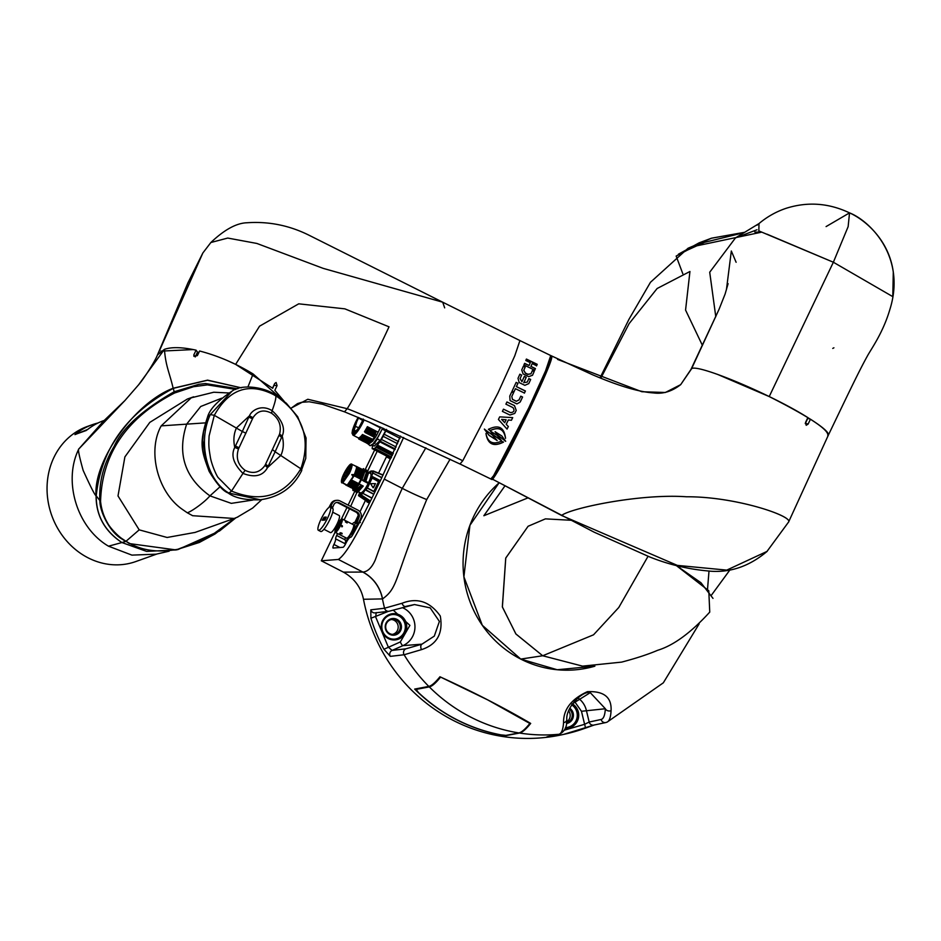 <?xml version="1.0" encoding="UTF-8"?>
<svg xmlns="http://www.w3.org/2000/svg" width="941" height="941" viewBox="0 0 941 941"><rect width="100%" height="100%" fill="white"/><g stroke="black" fill="none" stroke-linecap="round" stroke-linejoin="round"><path stroke-width="1.41" d="M364.943 432.025L367.613 427.649L364.473 431.684A14.75 3.035 -62.8 0 0 367.39 426.661L378.141 432.178A14.75 3.035 -62.8 0 0 379.247 429.978A14.75 3.035 -62.8 0 0 380.246 427.79L369.507 422.274M363.167 419.498L362.285 421.415C358.509 428.825 355.451 433.001 353.087 433.93L352.722 433.872M353.087 433.93C351.475 433.319 352.357 429.308 355.71 421.921L358.121 417.369M358.497 417.522L356.063 422.109C352.71 429.496 351.84 433.495 353.451 434.119M383.399 428.873L385.692 430.049L385.598 430.813L380.364 440.506L377.023 438.788L382.728 428.037M363.25 419.051L360.803 424.297M397.643 443.764L383.187 436.33L386.516 429.378M384.257 434.272L398.596 441.647M400.537 436.071L381.011 479.381C370.425 501.529 361.003 519.985 352.757 534.759A4.117 0.847 -62.8 0 1 350.628 537.311A4.117 0.847 -62.8 0 1 350.522 537.299A6.858 1.411 117.2 0 0 345.759 543.533A4.117 0.847 -62.8 0 1 342.995 547.286L333.138 548.05A4.117 0.847 -62.8 0 1 333.032 548.038A4.117 0.847 -62.8 0 1 333.926 544.451L339.913 547.521M362.779 441.164L364.261 440.906L366.943 438.094L366.672 436.883L365.743 437.483L365.331 436.189L364.555 436.859L364.132 435.577L363.061 436.095L362.944 434.965L359.98 438.094M371.413 440.388L367.378 443.564L368.566 444.176L372.742 441.07L371.413 440.388L371.448 439.341L370.519 439.929L370.107 438.647L369.025 439.165L368.907 438.035L368.131 438.706L367.719 437.424L364.602 440.647M367.719 437.424L366.943 438.094M367.872 437.494L364.226 440.929M362.273 440.694L366.637 437.941M367.837 438.553L363.461 441.305M363.026 440.317L366.672 436.883M368.131 438.706L365.449 441.517L363.967 441.788M363.402 440.023L366.52 436.812M368.907 438.035L365.79 441.258M361.579 440.553L363.073 440.282L365.743 437.483M369.06 438.118L365.414 441.541M361.073 440.07L365.449 437.318M369.025 439.165L364.661 441.917M361.838 439.694L365.484 436.271M369.331 439.318L366.649 442.129L365.167 442.399M362.214 439.412L365.331 436.189M370.107 438.647L366.99 441.87M376.318 449.669L375.6 449.304L376.318 449.669M381.199 452.115L380.129 451.656L381.199 452.115M383.904 453.562L385.045 454.15L383.904 453.562M360.391 439.941L361.873 439.67L364.555 436.859M370.26 438.729L367.284 441.682M379.611 451.515L375.141 449.116M377 450.174L377.623 450.233M380.34 451.174L379.576 451.586L380.411 451.527M379.576 451.586L381.234 452.139M380.364 451.645L381.164 452.28M382.305 452.55L383.352 453.221L382.328 452.515M384.94 454.162L384.21 453.88L384.951 454.127M385.387 454.479L386.739 454.962M386.01 454.55L387.092 454.962M388.257 455.915L387.292 455.338L388.374 455.62M389.186 456.032L389.845 456.373M389.033 456.35L389.821 456.409M359.885 439.459L364.249 436.706M370.225 439.776L365.849 442.529M360.638 439.082L364.285 435.659M370.519 439.929L366.378 443.011M368.178 442.482L366.896 443.176M396.185 447.022L381.399 439.423L380.258 441.247L395.291 448.975L380.258 441.247L379.764 441.811L394.997 449.633M372.224 447.457L372.707 445.258M389.103 456.197L379.929 451.68M387.363 456.456L387.398 457.373L391.197 457.879M390.574 457.561L391.421 457.397M393.338 453.256L377.47 445.093L374.73 448.445L391.562 457.091M392.715 454.609L376.459 446.257M361.015 438.8L364.132 435.577M371.295 439.259L367.578 442.705M400.054 438.318L385.834 431.002M388.48 456.844L373.671 449.233L375.647 449.08L390.456 456.691L388.48 456.844L388.774 456.232M389.421 456.291L389.398 457.479L391.456 457.314M372.13 448.622L389.398 457.479L372.201 448.634L374.73 448.445M359.191 439.329L360.685 439.059L363.355 436.248M356.333 431.213L353.804 429.908L353.298 430.637L355.733 431.884M362.661 420.415L358.521 418.004L354.604 426.132L358.792 427.732M371.448 439.341L367.731 442.776L367.79 443.634L366.861 442.035M377.47 445.093L379.764 441.811M381.399 439.423L383.187 436.33M358.627 438.659L359.039 439.271L363.061 436.095M358.592 418.322L358.944 417.71M356.063 431.543L353.64 432.954L353.298 430.637M353.804 429.908L355.004 425.779M385.598 430.813L383.328 429.649L383.799 428.52M377.165 437.988L377.023 438.788M370.872 445.505L375.024 443.093L375.494 440.87L375.024 443.093M372.812 445.352L374.224 446.081L380.152 440.388M359.38 438.482L363.097 435.048M365.39 432.719L367.237 430.26L365.684 432.872L365.084 432.095M366.131 432.637L368.66 428.19L365.684 432.872M366.578 433.33L368.437 430.872L366.884 433.483L366.284 432.707M367.331 433.248L369.86 428.802L366.884 433.483M367.778 433.942L369.625 431.496L368.072 434.095L367.484 433.319M368.519 433.86L371.048 429.414L368.072 434.095M368.966 434.554L370.825 432.107L369.272 434.707L368.672 433.942M369.719 434.471L372.248 430.025L369.272 434.707M370.166 435.177L372.013 432.719L370.46 435.33L369.872 434.554M370.907 435.083L373.436 430.649L370.46 435.33M371.354 435.789L373.212 433.33L371.66 435.942L371.06 435.165M372.107 435.707L374.636 431.26L371.66 435.942M372.554 436.401L374.4 433.942L372.848 436.553L372.26 435.777M373.295 436.318L375.824 431.872L372.848 436.553M377.729 438.494L375.494 441.647M372.036 444.799L374.8 442.329M364.79 432.107L367.472 427.579M367.613 427.649L366.943 430.108M367.237 430.26L368.66 428.19M368.813 428.261L368.131 430.719M368.437 430.872L369.86 428.802M370.001 428.884L369.331 431.331M369.625 431.496L371.048 429.414M371.201 429.496L370.519 431.954M370.825 432.107L372.248 430.025M372.389 430.108L371.719 432.566M372.013 432.719L373.436 430.649M373.589 430.719L372.907 433.178M373.212 433.33L374.636 431.26M374.777 431.331L374.106 433.789M374.4 433.942L375.824 431.872M375.977 431.954L375.294 434.401L373.742 437.012L373.448 436.389M375.294 434.401L376.718 435.13L375.13 437.718L373.742 437.012M372.742 441.07L373.436 439.623A14.409 2.964 -62.8 0 0 374.871 437.589M357.933 437.706L359.815 438.212L362.944 434.965M367.39 426.661L366.99 428.308M376.718 435.13L378.141 432.178M380.246 427.79L380.587 427.085M362.626 435.236L362.485 434.507L373.436 439.623M372.636 439.729L374.624 436.906M364.108 419.898A14.75 3.035 117.2 0 1 363.238 421.756A14.75 3.035 117.2 0 1 359.274 428.908A14.75 3.035 117.2 0 1 352.969 435.154L358.227 437.859A14.75 3.035 -62.8 0 0 362.485 434.507M352.075 535.852A7.704 1.588 117.2 0 1 352.722 533.053A7.704 1.588 117.2 0 1 357.992 523.725A7.704 1.588 117.2 0 1 359.239 522.914M571.646 704.785A12.351 11.986 -94.5 0 1 566.482 727.511M565.529 727.534A12.351 11.986 85.5 0 0 571.799 704.55M392.609 614.52A12.351 11.986 -94.5 0 1 404.089 632.376A12.351 11.986 -94.5 0 1 394.526 639.139M399.113 615.767A12.351 11.986 85.5 0 0 383.046 621.295A12.351 11.986 85.5 0 0 394.761 639.127A12.351 11.986 85.5 0 0 399.113 615.767M400.619 630.588A8.375 8.128 -94.5 0 1 389.739 634.328A8.375 8.128 -94.5 0 1 386.057 623.107A8.375 8.128 -94.5 0 1 396.937 619.366A8.375 8.128 -94.5 0 1 400.619 630.588M569.728 708.232A8.375 8.128 -94.5 0 1 566.4 723.523M565.27 728.322A13.174 12.786 85.5 0 0 572.316 703.786M388.327 638.574A13.174 12.786 85.5 0 0 405.453 632.693A13.174 12.786 85.5 0 0 399.666 615.026A13.174 12.786 85.5 0 0 382.528 620.907A13.174 12.786 85.5 0 0 388.327 638.574M402.03 603.275A4.117 2.552 -109.2 0 0 405.83 606.427L405.83 606.427A4.117 2.552 -109.2 0 0 406.065 606.322L414.51 604.557L430.166 607.851L439.4 621.425L434.295 636.116L421.956 644.162A4.117 2.552 70.8 0 0 421.497 649.631C437.036 644.561 443.305 633.352 440.282 616.002C429.919 601.522 417.169 597.276 402.03 603.275L384.563 608.227A169.333 164.369 -94.5 0 1 382.446 598.911L382.54 598.911C398.843 587.113 393.773 579.221 426.72 499.553L450.057 459.232M386.433 623.495A7.552 7.328 -94.5 0 1 399.066 622.671A7.552 7.328 -94.5 0 1 393.585 634.399A7.552 7.328 -94.5 0 1 386.433 623.495M569.293 709.196A7.552 7.328 -94.5 0 1 566.529 722.629M571.963 704.103L590.278 692.647L605.357 708.738C604.945 715.313 603.534 718.889 601.111 719.477A4.117 3.999 -102 0 0 605.839 722.535L606.545 722.312A4.117 3.999 -102 0 1 605.839 722.535L593.912 725.076A4.117 3.999 -102 0 1 589.172 722.029L584.608 724.323L564.435 730.145M606.545 722.312C609.18 721.641 610.685 717.783 611.074 710.714C611.803 697.281 603.91 690.929 587.384 691.67C571.269 699.139 563.33 709.467 563.565 722.641C563.059 729.757 561.483 733.639 558.848 734.286A169.333 164.369 -94.5 0 1 519.538 733.039L505.423 735.721A171.074 166.063 -94.5 0 1 414.663 689.083L428.79 686.401A169.333 164.369 -94.5 0 1 404.101 654.76L421.497 649.631M574.351 701.21L581.467 711.278L605.357 708.738A4.117 3.235 4 0 0 611.074 710.714M590.278 692.647C582.514 690.388 565.635 707.62 566.8 719.747L566.8 719.747A4.117 3.235 -176 0 1 563.565 722.641M393.467 610.344L409.911 625.365L400.348 641.938A4.117 0.941 -113.8 0 0 402.924 645.644L421.956 644.162L405.877 648.82A4.117 3.964 -96.6 0 0 404.101 654.76L390.327 656.359A4.117 3.964 -96.6 0 1 392.103 650.419L388.386 647.22L375.671 616.943L376.212 612.579M520.749 659.076L482.298 625.283L463.901 576.833L469.935 525.301L498.977 482.968A106.333 103.216 85.5 0 0 520.549 658.971A106.333 103.216 85.5 0 0 574.798 669.874A106.333 103.216 85.5 0 0 594.888 666.181L557.213 669.745L520.749 659.076L542.698 655.759L515.95 634.034L502.388 607.027L505.764 558.013L528.101 526.266L545.427 518.867L570.775 520.255L545.415 518.867L528.089 526.278L505.729 558.107L502.341 606.839L515.856 633.916L542.698 655.759L593.536 634.81L618.79 607.474L648.031 556.319M529.865 723.476L487.732 699.904L439.941 676.767C435.177 682.66 431.46 685.871 428.79 686.401M386.751 456.138L378.576 473.147M365.59 500.118L359.968 511.798M358.18 515.515L354.816 522.514M346.006 540.816A4.117 0.847 -62.8 0 0 345.182 543.757L335.631 538.84A6.858 1.411 117.2 0 1 333.926 544.451M345.159 544.674A6.858 1.411 -62.8 0 0 345.182 543.757M335.078 532.194L321.316 560.789L343.394 572.128L362.897 572.069C367.837 571.61 371.966 567.552 375.294 559.895L383.258 537.852C387.821 523.984 392.55 509.057 402.266 488.355L425.873 447.787M403.63 437.483L384.293 479.122C367.425 513.033 349.382 552.308 338.348 559.448L362.897 572.069A38.416 36.875 -89.5 0 1 382.54 598.911M391.374 619.507A7.552 7.328 -94.5 0 1 392.526 634.399M568.646 710.82A7.552 7.328 -94.5 0 1 566.611 721.912M362.744 572.069A38.416 36.946 -90.2 0 1 382.446 598.911L363.485 599.276A171.509 166.486 85.5 0 0 561.165 734.921L563.436 734.439A171.203 166.192 -94.5 0 1 553.202 736.262A4.117 0.988 -98.3 0 0 553.649 735.427M594.606 724.864L584.996 728.287A4.117 0.953 -109.9 0 0 585.02 728.275L585.02 728.275A4.117 0.953 -109.9 0 0 584.608 724.323L581.467 711.278M546.921 736.838A4.117 3.999 78 0 0 547.368 736.768L559.307 734.227A4.117 3.999 -102 0 1 558.848 734.286L546.921 736.838L553.202 736.262M530.689 723.417C525.984 729.263 522.267 732.474 519.538 733.039M390.327 656.359L383.94 649.278L400.348 641.938M383.94 649.278A171.203 166.192 -94.5 0 1 370.919 618.261L388.457 611.332M370.801 609.839A4.117 3.964 83.4 0 0 375.106 612.885L388.88 611.285A4.117 3.964 -96.6 0 1 384.563 608.227L370.801 609.839L370.919 618.261M337.584 533.559L336.655 535.476A4.117 0.847 -62.8 0 0 335.631 538.84M377.2 451.233L367.825 470.712M361.826 487.085L361.591 485.58L362.073 487.073L356.898 492.449L350.652 506.399M349.499 508.787L344.135 519.95M343.394 572.128C354.31 578.28 361.003 587.325 363.485 599.276M374.671 449.927L364.802 470.429M354.992 490.826L348.111 505.105M346.97 507.493L341.348 519.173M338.36 559.46L321.316 560.789M375.483 483.639L370.613 483.662L373.071 487.72L375.483 483.639L370.613 483.662M365.52 481.157L368.543 482.721L368.213 483.415L363.744 481.11L365.484 481.263L367.907 474.323L365.708 481.239L363.838 480.286L366.978 472.535A12.209 2.517 -62.8 0 1 365.79 476.581A12.209 2.517 -62.8 0 1 364.155 480.404L365.284 481.416M361.097 479.251L364.049 470.888L360.544 479.063L363.003 470.218L367.413 472.723L368.049 474.546L365.355 481.369M360.391 478.993L359.344 478.451L361.803 469.606L362.85 470.147L360.391 478.993L359.344 478.451M354.251 487.944L357.78 483.451L354.251 487.944L353.181 488.038L357.098 482.815L358.145 483.356L354.604 488.744L350.828 487.567M351.487 479.934L352.169 480.286L348.252 485.509L347.923 484.886L354.228 475.711L356.921 467.218L355.863 466.23L356.874 467.077L354.416 475.923L353.828 475.617C356.427 469.853 357.11 466.748 355.827 466.313M354.004 475.605L356.874 467.207M360.544 479.063L363.744 481.11M359.191 478.381L358.156 477.84L360.615 468.994L361.65 469.524L359.191 478.381L358.156 477.84M358.003 477.757L356.957 477.228L359.415 468.383L360.462 468.912L358.003 477.757L356.957 477.228M356.804 477.146L355.769 476.616L358.227 467.759L359.262 468.3L356.804 477.146L359.309 468.453L355.769 476.616M355.616 476.534L354.569 476.005L357.027 467.148L358.074 467.689L355.616 476.534L358.109 467.842L354.569 476.005M349.476 485.497L352.71 480.839L349.476 485.497L348.252 485.509M348.405 485.591L352.322 480.357L353.369 480.898L349.77 485.65M349.593 486.203L353.51 480.98L354.557 481.51L350.64 486.732L349.44 486.121M351.863 486.72L355.098 482.063L351.863 486.72L350.64 486.732M350.793 486.815L354.71 481.592L355.757 482.121L352.157 486.873M353.063 487.332L356.286 482.674L353.063 487.332L351.828 487.344M351.981 487.426L355.91 482.204L356.945 482.733L353.357 487.485M354.522 488.732A10.727 2.211 -62.8 0 0 360.944 479.275M351.769 474.57L353.51 474.605L352.628 476.028L351.769 474.57L353.534 474.605L352.628 476.028M353.84 489.002L342.077 482.498L347.194 485.144L353.804 475.617M347.5 473.276L346.488 474.593L347.5 473.276M345.876 475.711L344.876 477.016L345.876 475.711M345.57 474.852L344.559 476.158L345.57 474.852M346.994 471.9L345.982 473.205L346.994 471.9M348.182 470.923L347.182 472.229L348.182 470.923M346.876 470.641L345.865 471.947L346.876 470.641M348.405 468.559L347.394 469.865L348.405 468.559M349.511 467.748L348.511 469.065L349.511 467.748M349.464 470.441L348.452 471.747L349.464 470.441M349.899 468.442L348.899 469.747L349.899 468.442M348.323 473.217L347.311 474.523L348.323 473.217M345.241 478.11L344.241 479.416L345.241 478.11M344.135 478.922L343.136 480.228L344.135 478.922M343.747 478.228L342.747 479.534L343.747 478.228M344.183 476.228L343.183 477.534L344.183 476.228M345.735 472.488L343.947 474.911C342.477 479.451 342.136 481.345 342.924 480.557A8.022 1.659 117.2 0 1 342.677 480.145M346.088 478.087L345.653 477.263L347.205 474.899M350.969 464.101L350.899 464.219C351.44 469.089 348.676 475.123 342.571 482.321M346.441 477.522L345.841 477.216L347.194 474.793L347.464 475.805M363.626 470.547A10.727 2.211 -62.8 0 0 363.285 469.935A10.727 2.211 -62.8 0 0 363.061 469.877M362.885 470.371L359.897 478.628M357.803 477.558L360.497 469.065L357.509 477.405M359.003 478.169L361.697 469.677L358.709 478.016M360.191 478.781L362.885 470.288M376.718 488.25L375.988 488.285L376.506 488.685M376.529 488.626L376.282 487.885M377.435 486.779L376.765 486.673L377.047 487.556M377.082 487.497L376.87 486.662M378.894 483.756L378.106 483.886L378.682 484.192M378.705 484.145L378.388 483.498M378.164 485.262L378.47 484.627M375.812 488.85L376.035 489.649M366.825 500.883L366.966 501.871M375.412 483.639L373.459 487.697M379.294 482.921L378.258 482.486L379.258 483.004M363.05 469.888L363.673 468.583L363.779 469.912L367.99 470.794L367.696 472.029M368.496 501.894L358.639 495.789L359.556 492.425L358.65 495.789L369.425 503.035M368.096 501.671L369.966 501.953M378.07 482.604L374.295 490.449L375.247 491.249M358.486 491.872L360.862 492.99L359.956 495.719L370.178 501.541M367.178 472.629L368.013 474.605L367.178 472.582L364.049 470.888M366.367 469.959L365.026 470.547M354.898 490.132L355.804 490.602L361.344 485.121L358.65 483.627L361.567 485.215L362.073 487.073L357.227 492.508M354.992 490.179L360.991 485.556L362.073 487.097L362.203 486.144M373.071 470.994L369.966 471.429L368.837 473.252M370.448 500.988L361.391 495.025L365.367 489.508L373.8 494.201M371.93 498.001L363.003 493.413L365.367 489.508L367.39 488.026L372.036 478.369L371.566 476.616L373.389 471.194L371.719 470.947M374.765 492.249L366.931 487.85L371.577 478.193L371.566 476.616L380.376 480.675L372.036 476.405M383.034 475.17L372.859 471.206L371.566 476.616L380.364 480.71M363.638 480.31L366.555 472.111M363.755 480.675L361.344 479.275L364.308 471.1M361.944 479.581L364.896 471.406M361.567 485.215L362.062 486.697L361.567 485.215L363.25 486.074L358.298 491.673M372.859 471.206L371.354 471.182L370.342 473.288M365.814 481.31L368.425 473.064L367.072 472.488M368.413 483.062L365.155 481.38M363.567 469.9L364.249 470.912L363.567 469.9M368.543 482.721C371.107 477.158 371.695 474.041 370.307 473.37M360.862 492.99C362.967 492.178 365.414 488.979 368.213 483.415M363.003 470.218L363.791 470.747M361.803 469.606L362.591 470.135M360.615 468.994L361.403 469.524M359.415 468.383L360.203 468.912M358.227 467.759L359.015 468.3M357.027 467.148L357.815 467.689M359.074 483.933A10.974 2.258 -62.8 0 0 361.473 479.51M352.44 488.497L353.44 490.661L359.274 484.486M350.969 486.262L354.204 481.604L350.664 486.109M348.582 485.027L351.816 480.38L348.276 484.874M363.673 468.583L362.25 469.406M350.381 464.395L350.381 464.395C344.865 470.594 341.983 476.593 341.712 482.392L350.675 487.497M351.887 487.52L351.899 488.12M358.65 483.627L354.604 488.744M352.84 490.355L358.686 484.18M349.629 486.956L349.499 486.297M347.194 485.144L347.923 484.886M342.077 482.498L342.771 482.874L349.382 473.347A10.633 2.188 -62.8 0 0 351.699 464.089A10.633 2.188 -62.8 0 0 351.416 464.031M344.124 473.546L350.969 464.631L348.829 473.182L341.995 482.098L344.124 473.546M343.841 481.027L342.924 480.557A8.022 1.659 117.2 0 0 345.829 477.957L345.653 477.263M345.676 472.064L345.3 472.1C350.193 464.83 351.228 465.183 348.393 473.147L347.241 475.699A8.022 1.659 117.2 0 0 348.523 473.276A8.022 1.659 117.2 0 0 350.264 466.277C350.181 465.148 348.523 467.089 345.288 472.123M326.104 517.056L324.845 520.114L326.233 517.115M324.092 517.209L322.198 520.314L324.222 517.279M332.044 503.729L330.538 507.364A13.033 2.682 117.2 0 1 326.656 519.973A13.033 2.682 117.2 0 1 318.693 530.324A13.033 2.682 117.2 0 1 318.34 530.265A13.033 2.682 117.2 0 1 320.799 519.726A13.033 2.682 117.2 0 1 328.903 507.493L330.903 503.823L332.044 503.729A6.175 5.999 -94.5 0 1 340.077 500.965L358.003 510.187A6.175 5.999 -94.5 0 1 360.721 518.467L358.497 523.078M318.34 530.265L320.728 531.489A13.033 2.682 -62.8 0 0 321.081 531.559A13.033 2.682 -62.8 0 0 329.456 520.397A13.033 2.682 -62.8 0 0 332.644 508.305L332.302 508.128M352.24 524.125A10.151 2.094 117.2 0 1 354.675 522.443A10.151 2.094 117.2 0 1 352.463 531.289A10.151 2.094 117.2 0 1 345.394 540.499A10.151 2.094 117.2 0 1 345.335 537.546M354.675 522.443L356.345 523.302A10.151 2.094 117.2 0 1 356.627 523.69L358.933 517.55A4.117 3.999 85.5 0 0 357.121 512.022L339.195 502.812A4.117 3.999 85.5 0 0 333.843 504.647L332.326 508.281L330.538 507.364M330.232 532.43A9.61 1.976 -62.8 0 0 330.42 532.618A9.61 1.976 -62.8 0 0 330.679 532.665A9.61 1.976 -62.8 0 0 336.843 524.443A9.61 1.976 -62.8 0 0 339.195 515.527L332.691 512.186M336.878 525.784A7.552 1.553 117.2 0 1 342.136 518.926A7.552 1.553 117.2 0 1 340.501 525.501A7.552 1.553 117.2 0 1 335.243 532.359A7.552 1.553 117.2 0 1 336.878 525.784M341.207 525.866L342.406 526.49L341.207 525.866L341.748 525.49M335.243 532.359L346.582 538.181A7.552 1.553 -62.8 0 0 351.84 531.336A7.552 1.553 -62.8 0 0 353.487 524.76L342.136 518.926M346.535 522.455L346.547 521.443L346.535 522.455M341.83 526.866A0.682 0.67 85.5 0 0 342.336 526.49A0.682 0.67 85.5 0 0 341.724 525.501M340.489 534.029L341.477 532.959L340.489 534.029L339.854 533.194M341.936 520.385L337.572 525.937L336.302 531.347M340.713 522.537L339.889 524.255M340.677 523.043L340.219 523.914M338.972 525.149L338.148 526.866M338.936 525.643L338.489 526.525M338.231 527.689L337.407 529.407M338.195 528.183L337.748 529.054M339.525 526.631L338.689 528.348M341.042 523.455L340.219 525.172M340.901 524.113L340.56 524.831M339.96 526.56L339.807 526.442A6.587 1.353 -62.8 0 1 335.996 531.5A6.587 1.353 -62.8 0 1 337.478 525.019A6.587 1.353 -62.8 0 1 341.889 520.044A6.587 1.353 -62.8 0 1 340.689 524.596L339.924 526.431M337.913 528.983L337.525 529.665L337.878 528.96M337.466 530.148L341.642 522.032M341.477 532.959L342.065 533.923M358.933 517.55L357.78 517.632L355.651 522.949M355.851 522.561L357.004 522.467M324.939 518.444L325.315 517.668L325.068 518.432M357.78 517.632A4.117 3.999 85.5 0 0 355.969 512.116L338.042 502.906A4.117 3.999 85.5 0 0 336.525 502.47M336.937 500.33L335.796 500.424A6.175 5.999 85.5 0 0 330.903 503.823M325.433 517.103L323.951 520.185L325.668 517.232M324.704 518.009L323.633 520.208L324.81 518.068M323.739 518.726L323.422 520.232L324.904 517.15L323.975 518.844M416.698 688.694L416.381 689.353L429.296 686.895C431.978 686.389 435.742 683.107 440.611 677.073C473.617 692.164 503.47 707.514 530.171 723.1C525.325 729.122 521.561 732.392 518.856 732.933L505.94 735.38L500.788 734.839A171.05 166.051 -94.5 0 1 418.392 692.494L416.24 689.459L416.592 688.706M439.635 677.144L440.611 677.073M528.077 497.836L483.85 515.739L504.905 485.932M712.996 598.382L700.939 582.714L676.332 565.576L708.796 590.772L709.749 612.097C690.976 632.705 673.615 645.432 657.665 650.29C648.231 654.336 636.234 658.277 621.648 662.111L582.55 666.134L542.698 655.759M679.837 567.705L679.884 566.482M730.004 569.823L711.572 594.983M682.825 273.772L676.156 256.07L694.74 246.236L761.481 232.192L754.764 232.039M744.284 232.592L704.456 242.355L678.402 254.211L699.104 242.849L711.384 238.238L744.825 232.262L711.631 238.167L688.047 248.248L650.466 282.288L628.964 319.305L600.04 377.87M826.092 226.581L849.535 212.878L848.135 226.64L833.361 262.233L892.786 296.638L833.361 262.233L769.22 396.573C810.036 417.239 829.562 430.308 827.774 435.777M892.786 296.638L893.291 272.067C888.951 239.72 864.826 219.665 849.535 212.878C828.774 203.021 807.637 201.503 786.1 208.314C776.231 211.631 767.197 216.712 759.011 223.546L758.834 230.898L833.361 262.233L766.974 234.168M557.578 359.427L641.833 391.727L665.346 392.491L680.696 384.646L691.506 368.884L718.995 309.448L725.088 294.11L728.099 283.664L725.088 294.11M769.22 396.573L717.301 374.283M736.121 262.28L731.333 251.012L726.428 289.699M756.987 229.769L735.474 237.908L709.714 272.231L715.783 316.717M702.421 345.418L685.566 310.071L689.941 271.49L657.124 288.511L629.129 323.61L600.817 378.188M492.614 479.263L594.112 532.159L649.549 556.896C668.039 564.329 687.177 568.976 706.973 570.858C728.628 573.445 748.695 566.929 767.174 551.332L726.746 570.117L677.332 565.388L562.036 515.692L492.614 479.263C498.318 471.853 510.293 449.304 528.524 411.64C545.615 375.541 553.296 357.086 551.579 356.286M788.405 522.267C794.71 516.691 736.321 496.472 686.46 496.777C640.809 493.46 572.516 507.799 562.071 515.103C572.975 507.705 640.08 493.555 686.46 496.777C736.803 496.472 794.627 516.797 788.405 522.267M805.261 423.568A2.058 1.506 108 0 0 805.425 423.262L807.778 418.345L810.436 419.204C823.975 427.884 829.844 433.33 828.068 435.565M691.212 369.095C694.235 362.191 770.373 393.844 807.86 417.592L805.52 422.509L806.202 425.285L808.096 424.12L810.436 419.204M527.301 411.041A68.599 3.176 115.9 0 1 490.802 478.969L493.59 475.711L528.795 407.888L545.568 370.872L550.744 355.545A68.599 3.176 115.9 0 1 527.301 411.041M550.356 355.686A68.599 3.176 115.9 0 1 550.744 355.545L519.926 340.583L514.751 355.898L497.977 392.926L462.772 460.737L459.984 463.995L492.037 479.569M718.995 309.448L690.953 369.46L680.696 384.634C671.945 391.421 662.958 394.185 653.736 392.938C639.021 392.032 618.472 385.904 592.089 374.565L550.744 355.545M501.577 440.764L493.166 434.871L490.426 431.131L497.166 435.365L501.577 440.764M505.693 441.317L498.083 435.483L495.107 431.731L501.835 435.965L505.693 441.317M497.177 440.541L489.085 435.401L484.356 429.167L492.214 434.871L497.177 440.541M488.403 429.355C498.554 424.273 504.258 427.273 505.529 438.341C503.964 429.037 498.859 426.473 490.214 430.637L488.403 429.355M505.893 404.16L506.952 401.96L514.492 405.618L516.221 410.405L514.762 413.428L509.94 415.04L502.4 411.382L503.47 409.17L510.563 412.617C514.08 412.264 514.892 410.594 512.974 407.606L505.893 404.16M532.406 370.542L534.206 371.413L532.547 375.212L528.76 376.671L523.125 373.93L521.737 369.966L523.396 366.167L525.207 367.049L523.796 370.284L525.443 373.083L527.889 374.259L530.983 373.777L532.406 370.542M528.866 378.576L530.665 379.446L528.795 383.587L524.855 385.328L519.209 382.587L517.997 378.341L519.855 374.2L521.667 375.071L520.079 378.6L521.949 381.705L524.349 376.376L526.219 377.294L523.808 382.611L527.278 382.093L528.866 378.576M519.985 402.23L516.88 403.901L510.081 400.595L509.763 396.067L511.775 391.797L513.586 392.668L511.822 396.408L512.457 399.36L516.35 401.242L519.02 399.913L520.785 396.161L522.584 397.043L519.997 402.219M506.223 424.309L508.352 419.968L511.422 420.251L508.352 420.004L506.223 424.309L508.328 426.532L507.046 429.108L498.424 419.463L499.706 416.863L512.716 417.628L511.422 420.274L512.716 417.616M512.104 391.115L516.15 382.387L517.95 383.269L516.409 386.61L525.407 390.974L524.443 393.067L515.445 388.692L513.904 391.985L512.104 391.115M523.925 364.955L524.619 363.332L529.089 365.508L530.289 362.673L525.807 360.497L526.407 359.062L537.217 364.308L536.617 365.743L532.171 363.579L530.971 366.425L535.417 368.578L534.735 370.201L523.925 364.955M503.47 442.117C493.519 447.104 487.685 444.246 485.968 433.53C487.697 442.376 492.802 444.94 501.294 441.223L503.47 442.117M490.461 431.037L493.202 434.766L501.4 440.623M495.142 431.637L498.083 435.483M498.118 435.389L505.552 441.176M484.392 429.061L489.132 435.295L497.013 440.423M490.214 430.637L490.249 430.543C498.883 426.402 503.988 428.967 505.564 438.235M488.438 429.261L490.249 430.543M502.388 411.37L509.928 415.028L514.751 413.428L516.221 410.405L514.468 405.642L506.928 401.983M532.465 375.365L534.206 371.413M534.112 371.577L532.312 370.707M530.983 373.777L527.807 374.412L525.36 373.224L523.796 370.284M523.702 370.436L525.207 367.049M525.113 367.213L523.314 366.331M528.736 383.705L530.665 379.446M530.583 379.576L528.783 378.705M527.278 382.093L523.808 382.611M523.749 382.728L526.219 377.294M526.137 377.423L524.278 376.518M521.949 381.705L520.079 378.6M520.008 378.717L521.667 375.071M521.585 375.212L519.785 374.33M520.538 401.36L522.584 397.043M522.537 397.102L520.738 396.232M518.985 399.96L516.35 401.242M516.315 401.289L512.457 399.36M512.422 399.396L511.822 396.408M511.786 396.455L513.586 392.668M513.539 392.726L511.739 391.856M498.436 419.415L507.046 429.108M507.058 429.037L508.34 426.473M517.95 383.269L516.08 382.493M513.857 392.056L515.445 388.692M524.384 393.15L525.407 390.974M525.36 391.068L516.409 386.61M516.35 386.692L517.891 383.363M529.089 365.508L524.525 363.508M534.641 370.366L535.417 368.578M535.323 368.766L530.971 366.425M530.877 366.602L532.171 363.579M536.523 365.931L537.217 364.308M537.111 364.496L526.301 359.25M486.015 433.413C487.744 444.105 493.578 446.963 503.506 442.011M501.588 419.392L506.14 419.768L504.705 422.697L501.588 419.392L506.14 419.804M198.904 352.487L197.481 352.146L196.093 350.17L193.87 354.792L193.905 356.333L197.375 355.616L199.598 351.005C217.971 355.78 235.815 363.426 253.117 373.965L284.288 401.442L274.843 390.292L277.066 385.622L276.113 382.493L274.725 383.469L272.514 388.151L235.638 364.379L226.852 360.356M193.258 349.57L160.805 351.134M235.638 364.379L259.551 326.186L298.732 303.825L344.865 308.848L389.021 326.821C374.789 357.721 353.769 398.843 347.182 408.688L307.813 399.266L291.145 408.112M274.325 384.316L272.702 388.315M291.181 408.159L297.497 403.607L301.661 402.301L309.177 401.76L322.622 404.277L344.488 411.829L347.182 408.688C372.648 418.416 424.45 442.246 462.772 460.737M210.137 243.46L202.868 252.964L158.076 353.851M519.926 340.571L442.693 302.19L323.139 268.35L256.869 243.448L227.734 238.061L210.855 242.519L227.734 238.061L256.869 243.448L323.139 268.35L442.693 302.19L444.67 307.86M275.842 395.785L274.443 395.196L275.842 395.785C302.931 414.487 311.259 438.824 300.838 468.771C284.582 495.836 261.48 503.27 231.521 491.084L242.966 473.405C233.497 463.925 230.757 455.256 234.768 447.398L242.319 431.496L214.313 415.31C229.451 388.268 249.965 381.764 275.842 395.785C276.148 398.149 274.901 403.113 272.125 410.699C261.516 403.983 251.6 410.347 249.471 415.804L236.462 427.932C233.768 433.754 233.203 440.247 234.768 447.398L238.485 448.939C235.709 457.749 237.885 464.866 245.048 470.3C253.094 474.276 259.763 472.629 265.044 465.348L279.583 434.107C281.665 425.544 278.995 418.592 271.573 413.252C263.786 409.194 257.611 410.664 253.011 417.698L238.485 448.939M245.93 433.213L242.319 431.496L248.824 417.134L249.471 415.804L253.011 417.698M271.573 413.252L272.125 410.699C282.194 419.898 285.558 428.343 282.206 436.024L275.137 451.774L300.838 468.771L301.296 470.782L305.766 458.338L306.048 437.953L297.709 416.734L286.311 403.219L275.501 395.044C265.421 387.433 241.849 383.469 231.909 391.256L210.325 414.558C197.528 441.6 206.514 480.181 228.898 493.084L228.004 492.884C222.982 491.061 216.677 483.874 209.125 471.347C201.797 451.327 198.551 444.117 207.573 416.981L210.325 414.558L214.313 415.31L209.114 435.954C208.514 446.657 208.902 448.139 210.455 457.773C211.996 465.795 216.889 476.393 218.288 477.722L231.521 491.084L228.898 493.084L260.316 499.753C279.583 497.154 293.404 487.379 301.779 470.429M272.584 449.68L275.137 451.774L267.503 467.63L280.877 455.373C283.57 449.551 284.017 443.093 282.206 436.024L279.583 434.107M245.048 470.3L242.966 473.405C254.67 477.91 262.845 475.981 267.503 467.63L265.044 465.348M228.028 492.908C234.874 498.048 245.66 500.33 260.398 499.753L260.316 499.753M220.112 486.72L209.937 495.86C203.715 503.247 189.576 512.657 187.2 512.716L182.036 509.152C157.335 491.802 147.255 450.727 161.205 425.873L191.317 397.749M221.688 398.184L200.727 406.488L186.659 424.12C176.955 453.715 184.718 477.628 209.937 495.86L231.31 503.364L252.823 500.059M237.92 516.95L234.156 518.467L192.634 515.703L187.2 512.716M193.634 396.808L187.377 399.031L149.795 422.391L124.894 456.891L118.001 495.942L139.197 529.854L125.988 541.298L122.365 538.887C118.707 536.676 110.297 528.395 107.474 522.855C103.686 516.315 101.381 509.187 100.569 501.459C101.969 453.868 126.647 417.722 174.579 393.009L193.493 386.716L207.42 384.881L235.909 389.468M195.093 532.418L167.122 537.476L139.197 529.854M235.015 518.15L208.937 537.252L177.884 549.25C159.288 552.767 143.255 550.838 129.799 543.475L125.988 541.298L129.329 543.58L176.085 549.92L178.037 549.532L219.582 530.947L235.85 517.832M176.085 549.92L146.596 551.391L121.918 542.545L125.682 541.487L122.201 539.181C110.097 532.488 100.064 512.375 99.864 501.224C98.793 482.274 103.581 463.937 114.226 446.21C122.224 428.308 142.197 410.158 174.144 391.762L173.32 388.339L207.49 380.246L241.284 387.845M237.885 388.774L205.526 383.552L198.88 384.304L174.144 391.762L174.579 393.009M156.159 554.178L131.905 555.119L108.509 546.192L121.918 542.545C104.616 530.877 96.064 515.315 96.241 495.86L100.569 501.459M96.241 495.86C101.075 448.928 126.776 413.087 173.32 388.339M197.481 352.146L195.305 356.815A2.058 1.659 -35.3 0 0 195.257 356.933M102.792 421.944L78.809 448.975C62.788 481.216 77.021 527.819 108.509 546.192M121.754 542.451C104.592 531.018 96.041 515.456 96.076 495.766C93.159 461.102 134.716 402.677 173.144 388.245C169.545 372.648 165.71 366.39 164.428 349.334L138.386 385.104M101.934 422.65L124.965 400.49L78.809 448.975C77.738 448.951 79.185 456.091 83.149 470.394C90.642 486.885 94.947 495.342 96.076 495.766M196.093 350.17C182.26 347.135 171.709 346.853 164.428 349.334L157.476 354.922L187.871 282.994L202.821 253.035M253.117 373.965L247.918 386.951M173.144 388.245L207.585 380.14L241.319 387.833M84.031 431.096L79.82 432.695L84.031 431.096M86.278 430.472L76.539 433.954L87.631 429.484M104.78 420.239L103.639 420.639A71.763 63.694 70.4 0 0 87.254 429.778L74.951 434.624A71.763 63.694 -109.6 0 1 92.336 424.685A71.763 63.694 -109.6 0 1 98.099 422.968M92.336 424.685L87.572 426.379A71.763 63.694 70.4 0 0 52.555 517.644A71.763 63.694 70.4 0 0 135.822 561.542L157.206 553.908M363.202 419.51L358.58 428.155L353.004 434.119L358.086 417.345M387.469 457.385L390.456 458.926M377.329 445.269L393.244 453.444M392.256 455.585L375.894 447.175M352.722 533.053A35.958 19.761 -160.8 0 0 354.228 532.159M601.111 719.477L589.172 722.029L586.325 710.232A20.584 19.973 85.5 0 0 577.821 697.893M405.877 648.82L392.103 650.419L402.924 645.644A20.584 19.973 85.5 0 0 414.957 626.483A20.584 19.973 85.5 0 0 402.336 607.627M384.293 479.122L402.266 488.355A38.416 4.74 -154.3 0 0 426.72 499.553M584.996 728.287A171.203 166.192 -94.5 0 1 563.436 734.439L593.912 725.076M345.041 539.793L336.655 535.476M361.344 485.121L361.462 485.909M349.781 466.324A8.022 1.659 117.2 0 1 350.264 466.277L351.181 466.76M369.06 502.976L366.872 501.824L366.814 500.871M366.908 501.412L367.625 501.377M381.858 477.616L372.824 472.97L381.775 477.781M358.497 495.26L361.391 495.025L362.556 493.225L371.836 498.177M373.765 494.272L365.555 490.049L367.39 488.026L374.93 491.908M379.752 481.968L372.142 478.063L379.611 482.262M373.365 471.006L383.105 475.017L373.377 471.006M370.331 501.224L361.544 495.566L358.65 495.789M356.898 492.449L355.522 491.743A12.209 2.517 -62.8 0 0 361.226 485.791L360.968 485.227M355.133 491.061A12.209 2.517 -62.8 0 0 355.522 491.743L354.957 490.167M366.308 472.335L367.178 472.582M344.324 474.887L343.947 474.911C341.865 480.733 342.43 481.733 345.641 477.934M357.498 524.137L356.627 523.69M355.663 522.032L356.815 521.949M358.321 523.243L356.968 522.549M355.969 512.116L357.121 512.022M339.195 502.812L338.042 502.906M330.856 506.199L332.655 507.117M518.856 732.933A169.333 164.369 -94.5 0 1 429.296 686.895M808.096 424.12L805.425 423.262M274.066 385.375L277.066 385.622M239.002 447.775L235.403 445.975M248.824 417.134L252.482 418.78M279.136 435.248L281.653 437.424M268.244 466.277L265.656 464.242M205.256 422.885L161.205 425.873M177.884 549.25L199.339 542.463L214.995 534.006L235.944 517.785M193.87 354.792L195.305 356.815M364.261 440.906L364.896 440.447M365.449 441.517L366.096 441.07M363.073 440.282L363.708 439.835M361.873 439.67L362.508 439.224M390.386 458.902L387.41 457.373M360.685 439.059L361.32 438.612M358.062 417.345L352.557 429.849L352.028 433.119L352.969 435.154M351.91 536.099L358.121 523.431L360.356 522.514M414.51 604.557L388.88 611.285M566.8 719.747C567.094 726.852 564.6 731.675 559.307 734.227M709.008 570.964L707.526 589.231M699.139 623.883L663.323 682.825L607.11 722.135M345.782 472.253L344.43 474.817M347.182 474.782L347.182 475.546M351.205 463.995L356.11 466.36M363.285 469.935L356.168 466.277M365.002 470.535L366.225 469.935M362.073 487.097L357.392 492.531M371.648 470.959L369.978 471.394L369.178 472.688M370.625 473.429L363.861 469.947M345.923 484.568L345.923 485.168M347.111 485.062L347.123 485.779M348.311 485.674L348.311 486.391M350.699 486.909L350.699 487.614M341.806 482.898C339.666 479.745 347.37 466.313 350.534 464.219M347.111 522.961L345.371 521.867M323.916 529.277L330.42 532.618M346.935 541.298L345.394 540.499M340.16 532.712L342.112 533.359M380.682 427.132L377.035 434.483M375.071 437.694L372.895 440.729M382.693 428.026L378.482 436.365L373.036 443.893L370.084 445.705L368.002 443.881M766.786 551.708L788.605 521.996L828.327 435.201C844.936 400.713 858.051 372.801 867.39 356.016C871.119 349.052 882.94 333.032 889.821 309.636C906.654 256.717 869.637 220.665 849.535 212.878M832.75 348.417L833.914 347.794M757.011 225.193L758.258 224.205M759.022 223.546L735.474 237.908M344.488 411.829L369.895 422.391L459.984 464.007M442.693 302.19L309.213 235.321C289.499 225.452 268.797 221.264 247.083 222.758C236.509 223.052 224.44 229.639 210.855 242.519L202.868 252.964M207.49 463.313L205.091 456.832L202.738 440.188L203.515 431.613L206.561 421.239M231.839 391.291C217.759 400.748 209.667 409.3 207.573 416.981M191.011 397.878L213.76 392.232L228.851 392.973M237.12 517.303L252.659 508.058L261.821 499.577M176.343 549.873L178.025 549.532M234.156 518.467L194.775 532.535M124.965 400.49L138.845 384.516C143.432 379.258 154.783 361.885 157.476 354.922M169.145 551.179L156.018 554.214"/></g></svg>
